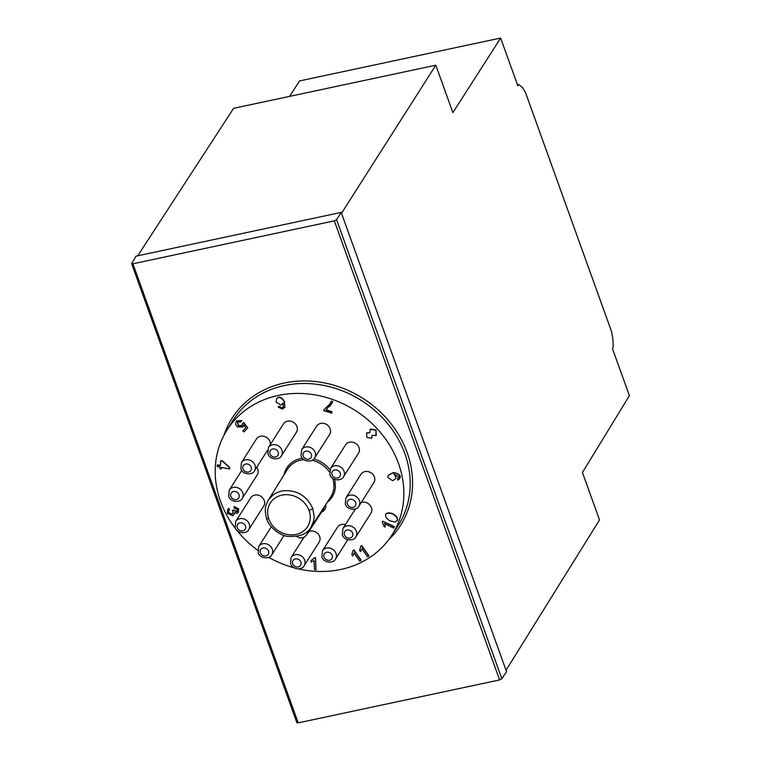 <?xml version="1.0" encoding="UTF-8"?>
<svg xmlns="http://www.w3.org/2000/svg" width="761" height="761" viewBox="0 0 761 761"><rect width="100%" height="100%" fill="white"/><g stroke="black" fill="none" stroke-linecap="round" stroke-linejoin="round"><path stroke-width="1.14" d="M506.036 670.27L599.516 519.925L582.441 472.495L629.404 395.672L612.424 348.509L613.252 347.187L612.843 338.322L611.387 331.102L525.518 92.576L522.598 87.677L518.65 84.423L517.822 85.755L500.652 38.05L452.881 112.628L435.806 65.199L233.608 108.309L137.741 255.782M341.508 213.299L435.806 65.199M289.494 96.4L299.615 80.913L500.652 38.05M517.442 84.69L518.65 84.423M298.388 568.895A97.76 85.251 -147.5 0 0 340.842 569.447A97.76 85.251 32.5 0 0 391.592 535.582A97.76 85.251 32.5 0 0 381.87 434.179A97.76 85.251 32.5 0 0 278.203 395.463A97.76 85.251 -147.5 0 0 226.607 430.678A97.76 85.251 -147.5 0 0 236.081 529.352M236.614 530.027A97.76 85.251 -147.5 0 0 257.741 550.279M268.719 557.366A97.76 85.251 -147.5 0 0 294.231 567.858M355.397 508.938L342.907 528.581A7.705 6.716 -147.5 0 1 353.009 527.05A7.705 6.716 -147.5 0 1 355.91 536.847L370.911 513.256A7.705 6.716 -147.5 0 0 369.846 505.009A7.705 6.716 -147.5 0 0 361.275 502.441M343.506 476.786L358.507 453.195A7.705 6.716 -147.5 0 0 355.615 443.397A7.705 6.716 -147.5 0 0 345.513 444.928L330.502 468.519L329.894 474.617C331.729 481.152 341.936 481.123 343.506 476.786A7.705 6.716 -147.5 0 0 340.614 466.988A7.705 6.716 -147.5 0 0 330.502 468.519M281.437 455.772L296.438 432.181A7.705 6.716 -147.5 0 0 293.537 422.384A7.705 6.716 -147.5 0 0 283.434 423.915L268.433 447.506L267.824 453.604C269.66 460.139 279.858 460.11 281.437 455.772A7.705 6.716 -147.5 0 0 278.536 445.975A7.705 6.716 -147.5 0 0 268.433 447.506M241.76 470.441L229.261 490.113A7.705 6.716 -147.5 0 1 239.363 488.572A7.705 6.716 -147.5 0 1 242.264 498.379L257.266 474.778A7.705 6.716 -147.5 0 0 256.752 467.216M334.745 479.449L335.449 487.382L334.393 492.481L332.272 496.914L329.228 500.652A26.996 23.543 32.5 0 1 327.173 502.403M276.738 398.659L278.497 397.175C280.885 397.061 282.902 398.612 284.557 401.846L284.681 407.582M279.601 406.307L278.05 406.983L279.601 406.307L280.581 407.401A2.093 1.826 -147.5 0 0 282.236 407.687L283.311 407.059M332.814 401.656L331.292 401.133L332.814 401.656L329.684 406.517M326.288 409.808L332.015 411.749L331.672 413.042L323.71 410.664L323.977 409.618L329.76 404.224L331.121 401.399M323.977 409.618L329.865 404.062M370.065 429.613L370.55 429.014L376.077 429.975L376.172 435.197M370.55 429.014L369.713 432.847L366.65 432.866L366.821 437.413L371.587 438.288L372.1 435.454L376.001 435.463L376.476 434.892M372.272 435.187L371.749 438.022M366.431 433.095L369.884 432.581M388.319 475.273L392.961 472.667C396.89 472.819 399.354 474.065 400.353 476.396L399.772 478.593M397.423 478.774L397.841 480.134L399.687 478.726L400.181 476.662C399.03 474.246 396.567 473 392.79 472.933L388.234 475.406L387.739 477.337L392.6 480.714L395.387 478.85L395.863 476.995L393.979 474.293L398.954 476.709L397.423 478.774L398.764 477.689M393.856 474.055L396.034 476.728L395.473 478.717M397.071 520.8L397.489 520.067C397.841 517.88 396.376 515.815 393.085 513.865C389.423 512.438 386.969 512.6 385.722 514.35L385.561 514.617C386.797 512.914 389.252 512.752 392.923 514.132C396.158 516.091 397.623 518.155 397.318 520.324L395.102 522.084L389.955 520.819C386.702 518.859 385.237 516.786 385.561 514.617M382.64 521.199L394.379 526.545L393.656 528.077L384.638 523.701L385.228 527.04L383.858 526.374L382.279 522.008L382.64 521.199L394.217 526.812L393.656 528.077M384.809 523.435L385.228 527.04M360.743 546.274L361.703 545.57L368.971 555.863L367.573 556.824L361.913 548.795L360.514 551.687L359.649 550.469L360.743 546.274L361.542 545.837L368.8 556.129M362.074 548.529L360.685 551.421M352.933 550.631L353.894 549.927L361.161 560.22L359.763 561.18L354.103 553.152L352.704 556.044L351.839 554.826L352.933 550.631L353.732 550.184L360.999 560.486M354.274 552.886L352.876 555.777M310.973 560.695L314.55 557.737L315.53 557.803L316.024 569.78L314.502 569.675L313.989 560.562L311.049 562.075L310.973 560.695L314.388 558.003L315.368 558.07L316.024 569.78M227.777 509.423L228.766 508.405L227.691 509.556L227.33 513.304L232.685 515.72L233.884 514.664L234.321 512.667L237.337 513.352L238.203 512.553L238.507 509.08L234.103 506.579L238.678 508.814L238.279 512.419M234.55 512.828L233.96 514.531M228.766 508.405L229.651 509.689L228.728 510.726L228.443 512.904L231.915 514.303L232.685 513.627L232.933 511.363L232.286 510.469L233.541 510.174A1.722 1.503 -147.5 0 0 233.637 510.403L236.642 511.953L237.413 509.518L234.398 508.281L233.931 506.845M228.814 510.593L228.614 512.638L232.086 514.036L232.761 513.485M232.286 510.469L233.713 509.908A1.722 1.503 -147.5 0 0 233.808 510.136L236.804 511.687L237.308 511.287M217.351 465.123L220.3 465.713L220.785 460.757L222.174 461.033L229.66 467.853L229.556 469.004L221.556 467.397L221.403 468.938L220.015 468.662L220.167 467.111L217.208 466.522L217.522 464.857L220.329 465.418M220.785 460.757L222.345 460.776L229.832 467.587L229.556 469.004M221.698 467.425L221.403 468.938M243.853 424.695L243.025 426.778M236.091 421.584L236.604 420.9L241.779 420.538L240.733 421.965L237.422 421.984L238.203 425.76L242.055 425.875L242.483 423.563L243.51 422.736L247.791 427.777L244.015 431.896L242.864 430.926L245.898 427.625L243.691 424.961L243.197 426.607M237.594 421.727L238.374 425.494L242.264 425.561M242.483 423.563L243.672 422.469L247.791 427.777M242.864 430.926L245.86 427.577M303.972 537.276L291.14 557.461A7.705 6.716 -147.5 0 1 301.242 555.93A7.705 6.716 -147.5 0 1 304.134 565.737L319.135 542.136A7.705 6.716 -147.5 0 0 317.832 533.632A7.705 6.716 -147.5 0 0 308.89 531.558M248.723 529.675L263.725 506.075A7.705 6.716 -147.5 0 0 260.833 496.277A7.705 6.716 -147.5 0 0 250.721 497.808L235.72 521.409L235.111 527.497C236.947 534.032 247.154 534.013 248.723 529.675A7.705 6.716 -147.5 0 0 245.822 519.868A7.705 6.716 -147.5 0 0 235.72 521.409M270.374 444.462A7.705 6.716 -147.5 0 0 265.075 436.671A7.705 6.716 -147.5 0 0 256.457 438.964L241.456 462.564L240.847 468.652C242.683 475.187 252.88 475.159 254.45 470.831A7.705 6.716 -147.5 0 0 251.558 461.023A7.705 6.716 -147.5 0 0 241.456 462.564M314.626 457.998L329.637 434.407A7.705 6.716 -147.5 0 0 326.735 424.6A7.705 6.716 -147.5 0 0 316.633 426.141L301.632 449.732L301.023 455.82C302.859 462.365 313.056 462.336 314.626 457.998A7.705 6.716 -147.5 0 0 311.734 448.191A7.705 6.716 -147.5 0 0 301.632 449.732M358.897 506.179L373.898 482.588A7.705 6.716 -147.5 0 0 370.997 472.79A7.705 6.716 -147.5 0 0 360.895 474.322L345.894 497.913L345.285 504.01C347.121 510.545 357.328 510.517 358.897 506.179A7.705 6.716 -147.5 0 0 355.996 496.381A7.705 6.716 -147.5 0 0 345.894 497.913M345.408 524.652A7.705 6.716 -147.5 0 0 337.494 527.183L322.493 550.783L321.884 556.871C323.72 563.406 333.927 563.378 335.496 559.05A7.705 6.716 -147.5 0 0 332.595 549.242A7.705 6.716 -147.5 0 0 322.493 550.783M397.09 520.771L397.489 520.067M376.001 435.463L375.905 430.241L370.379 429.28L369.96 429.756M279.43 406.574L280.409 407.668A2.093 1.826 -147.5 0 0 282.074 407.953L283.206 407.24M278.05 406.983L282.398 409.123L284.871 407.192L284.386 402.112C282.74 398.878 280.714 397.318 278.336 397.442L276.652 398.793L276.081 402.122L280.866 405.08L283.073 403.235M284.766 407.458L285.033 406.926M283.263 407.135L283.159 402.95M336.581 219.663L334.336 220.842L499.616 679.925L501.87 678.764L336.581 219.663L341.194 212.405L506.541 671.668L501.87 678.764M296.952 722.455L298.198 722.864L132.918 263.782L131.615 263.629L136.105 256.134L341.194 212.405M132.918 263.782L334.336 220.842M499.616 679.925L298.198 722.864M309.052 510.517A22.079 19.253 32.5 0 1 296.029 534.441A22.079 19.253 32.5 0 1 268.861 519.088A22.079 19.253 -147.5 0 1 281.884 495.154A22.079 19.253 -147.5 0 1 309.052 510.517L312.809 508.576C306.521 495.211 296.153 489.342 281.694 490.978L276.538 492.757L272.99 494.964L268.338 500.11C266.54 504.001 263.572 506.988 266.683 518.85C268.252 525.604 278.64 535.449 287.791 536.372C299.777 536.971 307.511 533.927 311.002 527.24L330.74 496.933A25.674 22.383 32.5 0 1 330.731 496.952A25.674 22.383 32.5 0 0 332.662 478.308M332.643 401.922L325.946 410.008L331.844 412.005L331.511 413.299M228.604 508.671L229.48 509.956M237.403 511.164L236.804 511.687M236.604 420.9L241.608 420.804M242.864 427.035L237.327 426.931L235.625 424.334L236.034 421.68M325.803 504.514A8.656 7.553 32.5 0 1 321.589 512.058M283.967 474.931A26.958 23.505 32.5 0 1 302.393 458.198M313.893 458.95A26.958 23.505 32.5 0 1 329.913 469.708M324.062 557.109A4.49 3.919 32.5 0 1 328.952 552.343A4.49 3.919 32.5 0 1 331.444 559.268A4.49 3.919 32.5 0 1 324.062 557.109M344.476 534.907A4.49 3.919 32.5 0 1 349.366 530.141A4.49 3.919 32.5 0 1 351.858 537.066A4.49 3.919 32.5 0 1 344.476 534.907M347.463 504.248A4.49 3.919 32.5 0 1 352.353 499.473A4.49 3.919 32.5 0 1 354.845 506.398A4.49 3.919 32.5 0 1 347.463 504.248M332.072 474.854A4.49 3.919 32.5 0 1 336.961 470.079A4.49 3.919 32.5 0 1 339.454 477.004A4.49 3.919 32.5 0 1 332.072 474.854M303.201 456.058A4.49 3.919 32.5 0 1 308.081 451.292A4.49 3.919 32.5 0 1 310.574 458.217A4.49 3.919 32.5 0 1 303.201 456.058M270.003 453.841A4.49 3.919 32.5 0 1 274.883 449.066A4.49 3.919 32.5 0 1 277.385 455.991A4.49 3.919 32.5 0 1 270.003 453.841M243.016 468.89A4.49 3.919 32.5 0 1 247.905 464.124A4.49 3.919 32.5 0 1 250.398 471.049A4.49 3.919 32.5 0 1 243.016 468.89M230.83 496.438A4.49 3.919 32.5 0 1 235.71 491.673A4.49 3.919 32.5 0 1 238.212 498.598A4.49 3.919 32.5 0 1 230.83 496.438M237.289 527.734A4.49 3.919 32.5 0 1 242.179 522.969A4.49 3.919 32.5 0 1 244.671 529.894A4.49 3.919 32.5 0 1 237.289 527.734M271.791 554.779A7.705 6.716 -147.5 0 0 268.89 544.981A7.705 6.716 -147.5 0 0 258.788 546.512L258.179 552.61C260.015 559.145 270.222 559.116 271.791 554.779L284.091 535.44M260.357 552.847A4.49 3.919 32.5 0 1 265.247 548.072A4.49 3.919 32.5 0 1 267.739 554.997A4.49 3.919 32.5 0 1 260.357 552.847M292.7 563.796A4.49 3.919 32.5 0 1 297.589 559.021A4.49 3.919 32.5 0 1 300.081 565.956A4.49 3.919 32.5 0 1 292.7 563.796M224.019 435.168A99.815 87.039 32.5 0 1 314.017 381.404A99.815 87.039 32.5 0 1 407.116 452.481A99.815 87.039 32.5 0 1 388.614 539.825M266.778 518.384L268.861 519.088M312.809 508.576L314.188 516.7L313.675 520.952L311.021 527.221M307.615 531.197A7.049 6.145 32.5 0 1 306.759 534.821A7.049 6.145 32.5 0 1 306.759 534.831L304.381 537.066L302.031 537.884L299.663 537.856L296.533 536.448M268.348 500.091L287.411 469.385A25.674 22.383 32.5 0 1 300.966 460.139A25.674 22.383 32.5 0 1 304.02 459.692M312.153 460.3A25.674 22.383 32.5 0 1 329.465 472.02M324.281 506.855A7.372 6.43 32.5 0 1 323.396 509.271L306.759 534.821M226.607 430.678L232.733 420.795A97.884 85.365 32.5 0 1 284.405 385.542A97.884 85.365 32.5 0 1 404.852 453.651A97.884 85.365 32.5 0 1 397.936 525.841L391.592 535.582M347.787 539.72L335.496 559.05M355.91 536.847C354.341 541.185 344.134 541.214 342.298 534.669L342.907 528.581M267.425 450.436L254.45 470.831M242.264 498.379C240.685 502.707 230.488 502.736 228.652 496.201L229.261 490.113M271.316 526.812L258.788 546.512M304.134 565.737C302.564 570.065 292.367 570.094 290.521 563.559L291.14 557.461M296.895 722.731L131.615 263.629"/></g></svg>
